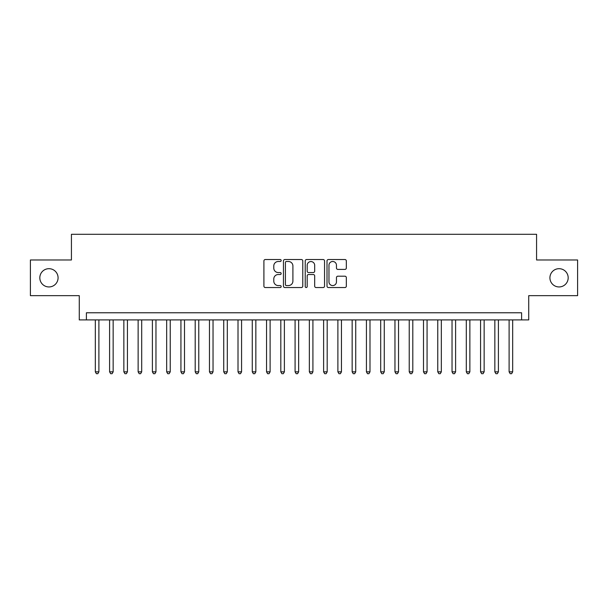 <?xml version="1.0" encoding="UTF-8"?>
<svg xmlns="http://www.w3.org/2000/svg" width="608" height="608" viewBox="0 0 608 608"><rect width="100%" height="100%" fill="white"/><g stroke="black" fill="none" stroke-linecap="round" stroke-linejoin="round"><path stroke-width="0.91" d="M281.17 260.513A0.98 0.98 0 0 0 280.189 259.532L265.308 259.532A1.398 1.398 0 0 0 263.91 260.931L263.91 286.14A1.398 1.398 0 0 0 265.308 287.538L280.189 287.538A0.98 0.98 0 0 0 281.17 286.558A0.98 0.98 0 0 0 280.189 285.578L278.266 285.578A4.484 4.484 0 0 1 273.782 281.101L273.782 278.996A4.484 4.484 0 0 1 278.266 274.52L280.189 274.52A0.98 0.98 0 0 0 281.17 273.539A0.98 0.98 0 0 0 280.189 272.559L278.266 272.559A4.484 4.484 0 0 1 273.782 268.075L273.782 265.977A4.484 4.484 0 0 1 278.266 261.493L280.189 261.493A0.98 0.98 0 0 0 281.17 260.513M549.921 277.818A9.135 9.135 0 0 0 559.048 286.946A9.135 9.135 0 0 0 568.184 277.818A9.135 9.135 0 0 0 559.048 268.683A9.135 9.135 0 0 0 549.921 277.818M39.816 277.818A9.135 9.135 0 0 0 48.952 286.946A9.135 9.135 0 0 0 58.079 277.818A9.135 9.135 0 0 0 48.952 268.683A9.135 9.135 0 0 0 39.816 277.818M344.934 269.405A1.398 1.398 0 0 0 346.332 268.006L346.332 260.931A1.398 1.398 0 0 0 344.934 259.532L328.404 259.532A1.398 1.398 0 0 0 327.005 260.931L327.005 286.14A1.398 1.398 0 0 0 328.404 287.538L344.934 287.538A1.398 1.398 0 0 0 346.332 286.14L346.332 277.598A1.398 1.398 0 0 0 344.934 276.199L337.858 276.199A1.398 1.398 0 0 0 336.46 277.598L336.46 281.838A3.747 3.747 0 0 1 332.713 285.578A3.747 3.747 0 0 1 328.966 281.838L328.966 265.24A3.747 3.747 0 0 1 332.713 261.493A3.747 3.747 0 0 1 336.46 265.24L336.46 268.006A1.398 1.398 0 0 0 337.858 269.405L344.934 269.405M521.596 319.907L528.732 319.907L528.732 295.655L577.6 295.655L577.6 259.981L536.575 259.981L536.575 234.3L71.425 234.3L71.425 259.981L30.4 259.981L30.4 295.655L79.268 295.655L79.268 319.907L521.596 319.907L521.596 312.778L86.404 312.778L86.404 319.907M302.776 260.931A1.398 1.398 0 0 0 301.37 259.532L284.848 259.532A1.398 1.398 0 0 0 283.45 260.931L283.45 286.14A1.398 1.398 0 0 0 284.848 287.538L301.37 287.538A1.398 1.398 0 0 0 302.776 286.14L302.776 260.931M306.63 259.532L323.152 259.532A1.398 1.398 0 0 1 324.55 260.931L324.55 286.14A1.398 1.398 0 0 1 323.152 287.538L316.076 287.538A1.398 1.398 0 0 1 314.678 286.14L314.678 275.918A1.398 1.398 0 0 0 313.28 274.52L308.59 274.52A1.398 1.398 0 0 0 307.184 275.918L307.184 286.558A0.98 0.98 0 0 1 306.204 287.538A0.98 0.98 0 0 1 305.224 286.558L305.224 260.931A1.398 1.398 0 0 1 306.63 259.532M286.391 261.493A0.98 0.98 0 0 0 285.41 262.474L285.41 284.597A0.98 0.98 0 0 0 286.391 285.578L288.42 285.578A4.484 4.484 0 0 0 292.904 281.101L292.904 265.977A4.484 4.484 0 0 0 288.42 261.493L286.391 261.493M314.678 265.308A3.747 3.747 0 0 0 310.931 261.562A3.747 3.747 0 0 0 307.184 265.308L307.184 271.153A1.398 1.398 0 0 0 308.59 272.559L313.28 272.559A1.398 1.398 0 0 0 314.678 271.153L314.678 265.308M95.319 319.907L95.319 371.845L98.891 371.845L98.891 319.907M98.891 371.845L97.82 373.7L96.391 373.7L95.319 371.845M109.592 319.907L109.592 371.845L113.156 371.845L113.156 319.907M113.156 371.845L112.085 373.7L110.664 373.7L109.592 371.845M123.857 319.907L123.857 371.845L127.429 371.845L127.429 319.907M127.429 371.845L126.358 373.7L124.929 373.7L123.857 371.845M138.13 319.907L138.13 371.845L141.694 371.845L141.694 319.907M141.694 371.845L140.623 373.7L139.202 373.7L138.13 371.845M152.395 319.907L152.395 371.845L155.967 371.845L155.967 319.907M155.967 371.845L154.896 373.7L153.467 373.7L152.395 371.845M166.668 319.907L166.668 371.845L170.232 371.845L170.232 319.907M170.232 371.845L169.161 373.7L167.732 373.7L166.668 371.845M180.933 319.907L180.933 371.845L184.498 371.845L184.498 319.907M184.498 371.845L183.434 373.7L182.005 373.7L180.933 371.845M195.198 319.907L195.198 371.845L198.77 371.845L198.77 319.907M198.77 371.845L197.699 373.7L196.27 373.7L195.198 371.845M209.471 319.907L209.471 371.845L213.036 371.845L213.036 319.907M213.036 371.845L211.964 373.7L210.543 373.7L209.471 371.845M223.736 319.907L223.736 371.845L227.308 371.845L227.308 319.907M227.308 371.845L226.237 373.7L224.808 373.7L223.736 371.845M238.009 319.907L238.009 371.845L241.574 371.845L241.574 319.907M241.574 371.845L240.502 373.7L239.081 373.7L238.009 371.845M252.274 319.907L252.274 371.845L255.846 371.845L255.846 319.907M255.846 371.845L254.775 373.7L253.346 373.7L252.274 371.845M266.547 319.907L266.547 371.845L270.112 371.845L270.112 319.907M270.112 371.845L269.04 373.7L267.619 373.7L266.547 371.845M280.812 319.907L280.812 371.845L284.384 371.845L284.384 319.907M284.384 371.845L283.313 373.7L281.884 373.7L280.812 371.845M295.085 319.907L295.085 371.845L298.65 371.845L298.65 319.907M298.65 371.845L297.578 373.7L296.149 373.7L295.085 371.845M309.35 319.907L309.35 371.845L312.915 371.845L312.915 319.907M312.915 371.845L311.851 373.7L310.422 373.7L309.35 371.845M323.616 319.907L323.616 371.845L327.188 371.845L327.188 319.907M327.188 371.845L326.116 373.7L324.687 373.7L323.616 371.845M337.888 319.907L337.888 371.845L341.453 371.845L341.453 319.907M341.453 371.845L340.381 373.7L338.96 373.7L337.888 371.845M352.154 319.907L352.154 371.845L355.726 371.845L355.726 319.907M355.726 371.845L354.654 373.7L353.225 373.7L352.154 371.845M366.426 319.907L366.426 371.845L369.991 371.845L369.991 319.907M369.991 371.845L368.919 373.7L367.498 373.7L366.426 371.845M380.692 319.907L380.692 371.845L384.264 371.845L384.264 319.907M384.264 371.845L383.192 373.7L381.763 373.7L380.692 371.845M394.964 319.907L394.964 371.845L398.529 371.845L398.529 319.907M398.529 371.845L397.457 373.7L396.036 373.7L394.964 371.845M409.23 319.907L409.23 371.845L412.802 371.845L412.802 319.907M412.802 371.845L411.73 373.7L410.301 373.7L409.23 371.845M423.502 319.907L423.502 371.845L427.067 371.845L427.067 319.907M427.067 371.845L425.995 373.7L424.566 373.7L423.502 371.845M437.768 319.907L437.768 371.845L441.332 371.845L441.332 319.907M441.332 371.845L440.268 373.7L438.839 373.7L437.768 371.845M452.033 319.907L452.033 371.845L455.605 371.845L455.605 319.907M455.605 371.845L454.533 373.7L453.104 373.7L452.033 371.845M466.306 319.907L466.306 371.845L469.87 371.845L469.87 319.907M469.87 371.845L468.798 373.7L467.377 373.7L466.306 371.845M480.571 319.907L480.571 371.845L484.143 371.845L484.143 319.907M484.143 371.845L483.071 373.7L481.642 373.7L480.571 371.845M494.844 319.907L494.844 371.845L498.408 371.845L498.408 319.907M498.408 371.845L497.336 373.7L495.915 373.7L494.844 371.845M509.109 319.907L509.109 371.845L512.681 371.845L512.681 319.907M512.681 371.845L511.609 373.7L510.18 373.7L509.109 371.845"/></g></svg>
